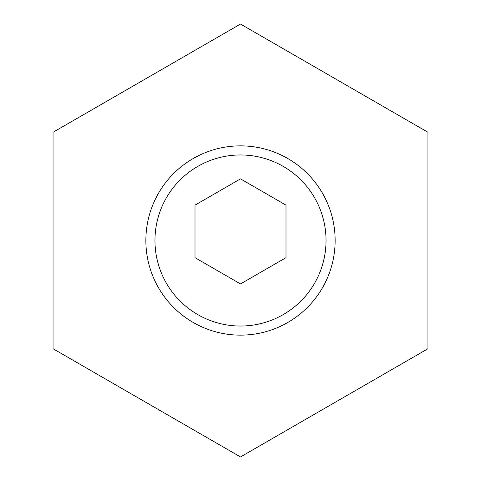 <?xml version="1.0" encoding="UTF-8"?>
<svg xmlns="http://www.w3.org/2000/svg" width="481" height="481" viewBox="0 0 481 481"><rect width="100%" height="100%" fill="white"/><g stroke="black" fill="none" stroke-linecap="round" stroke-linejoin="round"><path stroke-width="0.72" d="M53.048 132.275L53.048 348.725L240.5 456.95L427.952 348.725L427.952 132.275L240.5 24.05L53.048 132.275M285.997 257.666L285.997 205.134L240.5 178.866L195.003 205.134L195.003 257.666L240.5 283.934L285.997 257.666M240.5 145.863A94.637 94.637 0 0 1 322.456 287.818A94.637 94.637 0 0 1 158.544 287.818A94.637 94.637 0 0 1 240.5 145.863M240.5 154.966A85.534 85.534 0 0 1 314.574 283.267A85.534 85.534 0 0 1 166.426 283.267A85.534 85.534 0 0 1 240.5 154.966"/></g></svg>
